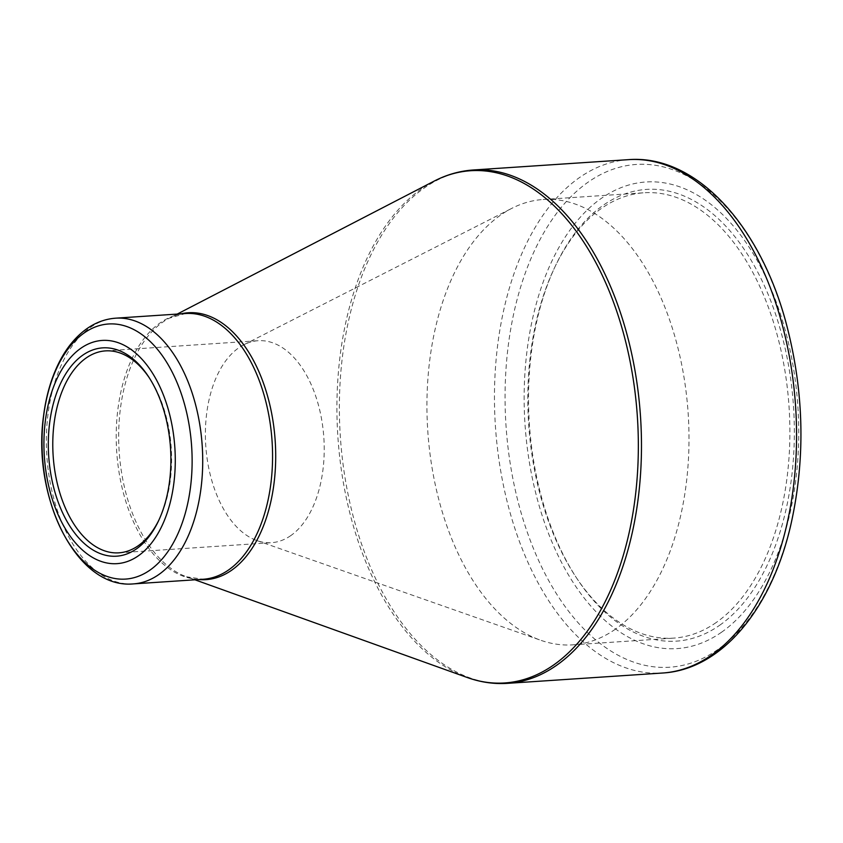 <?xml version="1.0" encoding="UTF-8"?>
<svg xmlns="http://www.w3.org/2000/svg" width="843" height="843" viewBox="0 0 843 843"><rect width="100%" height="100%" fill="white"/><g stroke="black" fill="none" stroke-linecap="round" stroke-linejoin="round"><path stroke-width="0.63" stroke-dasharray="4.21 3.16" d="M719.68 625.264A226.356 132.362 -93.8 0 0 764.295 285.524A226.356 132.362 -93.8 0 0 555.822 265.05A226.356 132.362 -93.8 0 0 576.686 578.172A226.356 132.362 -93.8 0 0 719.68 625.264M721.597 632.187A233.817 136.714 86.2 0 1 524.483 381.637A233.817 136.714 86.2 0 1 738.247 232.004A233.817 136.714 86.2 0 1 721.597 632.187M158.863 520.152A101.192 59.168 -93.8 0 0 159.411 519.014A101.192 59.168 -93.8 0 0 150.086 379.034A101.192 59.168 -93.8 0 0 149.39 377.991M290.846 535.568A101.192 59.168 86.2 0 1 271.53 542.671A101.192 59.168 86.2 0 1 256.999 540.605A101.192 59.168 86.2 0 1 205.766 445.631A101.192 59.168 86.2 0 1 243.954 344.692A101.192 59.168 86.2 0 1 258.084 340.72A101.192 59.168 86.2 0 1 321.857 420.731A101.192 59.168 86.2 0 1 290.846 535.568M615.379 629.194A223.163 130.486 86.2 0 1 572.808 644.842A223.163 130.486 86.2 0 1 540.753 640.28A223.163 130.486 86.2 0 1 427.77 430.836A223.163 130.486 86.2 0 1 511.975 208.263A223.163 130.486 86.2 0 1 543.134 199.496A223.163 130.486 86.2 0 1 683.778 375.936A223.163 130.486 86.2 0 1 615.379 629.194M716.265 622.471A223.163 130.486 86.2 0 1 673.683 638.119A223.163 130.486 86.2 0 1 575.295 576.043A223.163 130.486 86.2 0 1 554.726 267.347A223.163 130.486 86.2 0 1 644.02 192.773A223.163 130.486 86.2 0 1 784.664 369.213A223.163 130.486 86.2 0 1 716.265 622.471M717.793 649.542A251.931 147.304 86.2 0 1 520.005 508.919A251.931 147.304 86.2 0 1 588.161 182.13A251.931 147.304 86.2 0 1 785.95 322.764A251.931 147.304 86.2 0 1 717.793 649.542M507.528 683.346A257.252 150.423 86.2 0 1 345.398 479.952A257.252 150.423 86.2 0 1 424.24 188.021A257.252 150.423 86.2 0 1 473.334 169.98M628.414 159.654A257.252 150.423 -93.8 0 0 579.331 177.683A257.252 150.423 -93.8 0 0 500.479 469.625A257.252 150.423 -93.8 0 0 662.609 673.02M198.811 579.541A133.731 78.188 86.2 0 1 186.535 576.781A133.731 78.188 86.2 0 1 119.169 451.395A133.731 78.188 86.2 0 1 169.306 318.18A133.731 78.188 86.2 0 1 181.108 313.817M434.113 181.14A256.683 150.086 -93.8 0 0 421.595 188.737A256.683 150.086 -93.8 0 0 338.802 448.402A256.683 150.086 -93.8 0 0 467.18 677.487M133.384 583.893A133.152 77.862 86.2 0 1 49.474 478.624A133.152 77.862 86.2 0 1 90.285 327.516A133.152 77.862 86.2 0 1 115.691 318.18M177.23 314.081L169.306 318.18L185.544 313.522A133.152 77.862 -93.8 0 0 116.703 451.563A133.152 77.862 -93.8 0 0 203.247 579.246L186.535 576.781L194.933 579.794M118.916 552.829L271.53 542.671M105.459 350.888L258.084 340.72M256.999 540.605L540.753 640.28M243.954 344.692L511.975 208.263M572.808 644.842L673.683 638.119M543.134 199.496L644.02 192.773M150.086 379.034L148.695 376.905M159.411 519.014L158.315 521.311M575.295 576.043L576.686 578.172M554.726 267.347L555.822 265.05"/><path stroke-width="1.26" d="M138.378 555.79A111.845 65.396 86.2 0 1 44.089 435.936A111.845 65.396 86.2 0 1 146.345 364.366A111.845 65.396 86.2 0 1 138.378 555.79M82.751 355.188A104.395 61.044 86.2 0 1 148.695 376.905A104.395 61.044 86.2 0 1 158.315 521.311A104.395 61.044 86.2 0 1 62.171 511.87A104.395 61.044 86.2 0 1 82.751 355.188M149.39 377.991A101.192 59.168 -93.8 0 0 105.459 350.888A101.192 59.168 -93.8 0 0 86.155 357.98A101.192 59.168 -93.8 0 0 55.143 472.828A101.192 59.168 -93.8 0 0 118.916 552.829A101.192 59.168 -93.8 0 0 138.22 545.737A101.192 59.168 -93.8 0 0 158.863 520.152M473.334 169.98A257.252 150.423 86.2 0 1 640.511 416.663A257.252 150.423 86.2 0 1 507.528 683.346L662.609 673.02A257.252 150.423 -93.8 0 0 795.592 406.337A257.252 150.423 -93.8 0 0 628.414 159.654L473.334 169.98C459.762 170.908 446.695 174.627 434.113 181.14A256.683 150.086 -93.8 0 1 625.97 342.89A256.683 150.086 -93.8 0 1 553.672 664.969A256.683 150.086 -93.8 0 1 467.18 677.487C480.51 682.272 493.956 684.231 507.528 683.346M181.108 313.817A133.731 78.188 86.2 0 1 271.478 412.469A133.731 78.188 86.2 0 1 231.593 570.258A133.731 78.188 86.2 0 1 198.811 579.541M115.691 318.18A133.152 77.862 86.2 0 1 199.601 423.46A133.152 77.862 86.2 0 1 158.79 574.557A133.152 77.862 86.2 0 1 133.384 583.893L203.247 579.246A133.152 77.862 -93.8 0 0 228.653 569.91A133.152 77.862 -93.8 0 0 269.454 418.802A133.152 77.862 -93.8 0 0 185.544 313.522L115.691 318.18C105.417 318.928 95.828 322.426 86.913 328.665C75.701 336.663 66.407 347.959 59.031 362.574C51.212 378.18 46.049 395.989 43.541 415.999C32.013 496.959 76.228 589.299 133.384 583.893M84.184 332.953A127.83 74.742 -93.8 0 0 49.6 498.761A127.83 74.742 -93.8 0 0 149.959 570.121A127.83 74.742 -93.8 0 0 184.543 404.303A127.83 74.742 -93.8 0 0 84.184 332.953M194.933 579.794L467.18 677.487M177.23 314.081L434.113 181.14M662.609 673.02C721.545 669.658 771.44 609.236 790.776 525.094C805.729 458.634 804.18 391.268 786.108 322.985C759.796 224.407 695.422 154.29 628.414 159.654"/></g></svg>
